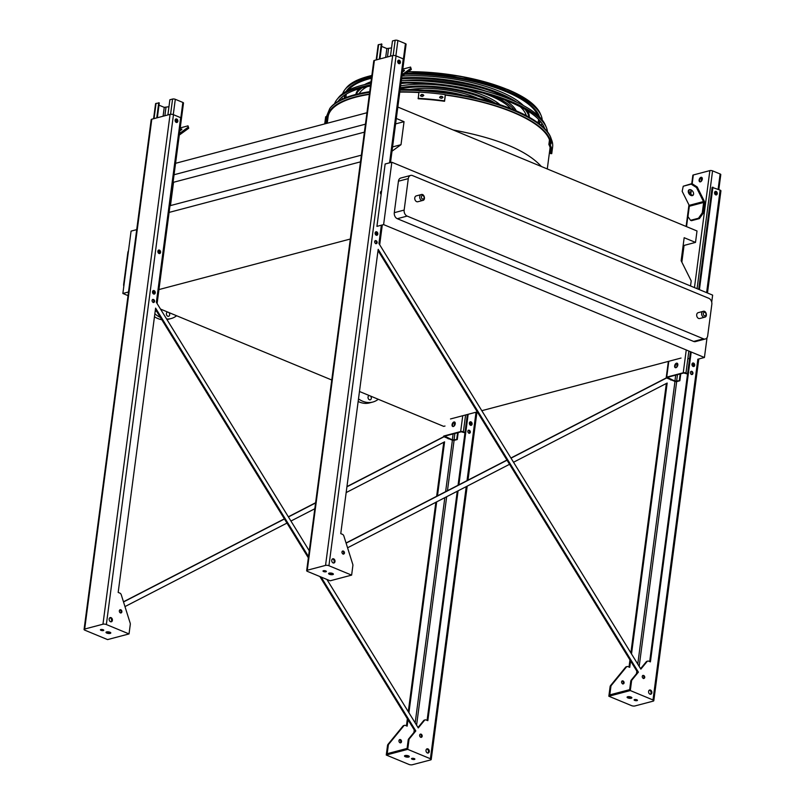 <?xml version="1.0" encoding="UTF-8"?>
<svg xmlns="http://www.w3.org/2000/svg" width="805" height="805" viewBox="0 0 805 805"><rect width="100%" height="100%" fill="white"/><g stroke="black" fill="none" stroke-linecap="round" stroke-linejoin="round"><path stroke-width="1.21" d="M123.809 286.349A4.84 3.552 -104.8 0 1 123.688 284.165L127.834 252.69A4.84 3.552 -104.8 0 1 128.478 250.828M444.994 426.026L443.686 426.368L359.473 391.492M331.761 380.01L160.497 309.07M128.025 295.626L122.863 293.483L128.508 291.994M136.719 229.626L131.074 231.116L122.863 293.483M397.821 107.045L697.009 230.975L695.51 242.406L684.169 237.706L681.141 260.719L691.203 280.885L690.529 285.966M392.005 151.199L401.011 144.689L404.04 121.676L396.312 118.476M681.04 358.054L481.803 410.681M477.295 411.878L450.508 418.952M695.51 242.406L683.113 245.676M366.949 112.75L175.571 163.304M365.44 124.171L174.061 174.735M364.393 132.151L173.055 182.393M404.04 121.676L395.597 123.9M361.365 155.164L170.469 205.587L173.498 182.574M401.011 144.689L392.568 146.923M169.956 205.959L170.469 205.587M360.479 161.855L168.356 212.611M350.326 239.025L158.193 289.77M689.563 358.668L687.862 358.547M383.613 224.605L391.824 162.238L385.142 163.999L376.931 226.376L383.613 224.605L704.425 357.49L697.754 359.261M327.253 123.235L328.058 117.067A112.056 37.141 7.5 0 1 369.364 94.396M399.793 92.092A112.056 37.141 7.5 0 1 418.882 92.525M418.117 98.331A114.481 37.946 7.5 0 1 444.481 100.867L444.561 101.279A113.274 37.543 -172.5 0 0 418.187 98.743L418.932 92.102A114.481 37.946 7.5 0 1 445.306 94.638L445.376 95.05A112.056 37.141 7.5 0 1 549.483 139.909M693.628 341.441L703.49 338.835A4.84 3.552 75.2 0 0 705.321 338.996L695.46 341.592A4.84 3.552 -104.8 0 1 693.628 341.441L397.298 218.698A4.84 3.552 -104.8 0 1 394.299 212.681L398.435 181.216A4.84 3.552 -104.8 0 1 400.799 178.026L410.661 175.42A4.84 3.552 75.2 0 0 408.296 178.609L398.435 181.216M391.824 162.238L712.636 295.123L711.711 302.147M707.042 337.667L704.425 357.49M703.49 338.835L407.159 216.092L397.298 218.698M410.661 175.42A4.84 3.552 75.2 0 1 412.492 175.571L708.823 298.313A4.84 3.552 75.2 0 1 711.831 304.33L707.686 335.806A4.84 3.552 75.2 0 1 705.321 338.996M394.299 212.681L404.15 210.075L408.296 178.609M704.657 317.22L699.726 318.518A3.029 2.224 -104.8 0 1 696.707 314.664A3.029 2.224 -104.8 0 1 698.187 312.672L703.107 311.364C706.096 310.086 707.917 316.808 704.657 317.22A3.029 2.224 -104.8 0 1 701.638 313.356A3.029 2.224 -104.8 0 1 703.107 311.364M422.726 200.445L417.795 201.743A3.029 2.224 -104.8 0 1 414.776 197.889A3.029 2.224 -104.8 0 1 416.255 195.897L421.186 194.589C424.165 193.311 425.986 200.032 422.726 200.445A3.029 2.224 -104.8 0 1 419.707 196.581A3.029 2.224 -104.8 0 1 421.186 194.589M404.15 210.075A4.84 3.552 75.2 0 0 407.159 216.092M154.459 316.747A26.625 19.531 75.2 0 0 161.775 319.676M166.977 319.605A26.625 19.531 75.2 0 0 167.933 319.384L171.113 318.549A26.625 19.531 75.2 0 0 176.607 315.751M154.852 313.769A26.625 19.531 75.2 0 0 160.406 317.432M166.605 319.001A26.625 19.531 75.2 0 0 171.113 318.549M167.702 312.058A2.174 1.6 75.2 0 0 167.48 312.088A2.174 1.6 75.2 0 0 166.414 313.527A2.174 1.6 75.2 0 0 168.587 316.305A2.174 1.6 75.2 0 0 169.664 314.725A2.174 1.6 75.2 0 0 168.869 312.541M155.214 311.032A2.174 1.6 75.2 0 0 156.19 311.173A2.174 1.6 75.2 0 0 156.472 311.052M358.155 401.454A26.625 19.531 75.2 0 0 369.565 402.903L372.745 402.067A26.625 19.531 75.2 0 0 378.249 399.27M358.497 398.888A26.625 19.531 75.2 0 0 372.745 402.067M370.501 396.06A2.174 1.6 -104.8 0 1 371.306 398.244A2.174 1.6 -104.8 0 1 370.23 399.823A2.174 1.6 -104.8 0 1 368.046 397.046A2.174 1.6 -104.8 0 1 369.113 395.607A2.174 1.6 -104.8 0 1 369.334 395.577M464.958 432.808L461.205 431.792L444.662 436.159L452.329 439.872L457.27 439.54L454.563 440.255A1.932 0.644 7.5 0 1 451.857 439.993L444.3 436.863A1.932 0.644 7.5 0 1 443.646 436.28A1.932 0.644 7.5 0 1 444.129 435.928L460.661 431.561A1.932 0.644 7.5 0 1 463.378 431.822L464.998 432.496M455.238 423.822A2.425 1.439 112.5 0 1 452.722 426.479A2.425 1.439 112.5 0 1 452.058 424.658A2.425 1.439 112.5 0 1 454.573 422.001A2.425 1.439 112.5 0 1 455.238 423.822M454.825 422.162A2.425 1.439 -67.5 0 0 452.591 424.879A2.425 1.439 -67.5 0 0 453.014 426.539M456.727 439.319L457.602 432.738M469.506 422.545A1.691 1.248 -104.8 0 1 470.17 425.06M469.486 424.024L469.667 422.665M469.657 422.253A1.691 1.248 -104.8 0 1 470.442 425.231M457.27 439.54L458.186 432.587M158.998 105.173L164.25 107.357L168.959 106.723M157.991 250.778A1.691 1.248 -104.8 0 1 158.655 253.293M152.648 291.299A1.691 1.248 -104.8 0 1 153.312 293.815M153.594 118.717L155.566 103.754A1.932 0.644 7.5 0 1 156.049 103.412L159.289 102.929L157.337 117.731M167.883 114.954L169.875 99.76L172.582 99.045A1.932 0.644 7.5 0 1 175.299 99.307L182.856 102.436A1.932 0.644 7.5 0 1 183.5 103.03L157.106 303.555M152.809 291.018A1.691 1.248 -104.8 0 1 153.594 293.986M158.142 250.486A1.691 1.248 -104.8 0 1 158.927 253.464M175.399 119.412A1.691 1.248 -104.8 0 1 176.184 122.38M175.249 119.693A1.691 1.248 -104.8 0 1 175.913 122.209M156.754 117.892L158.746 102.698M180.028 129.454A3.391 0.624 153.5 0 1 181.87 129.152A3.391 0.624 153.5 0 1 179.837 130.843M179.495 133.479L188.209 127.17L187.998 125.862L188.742 128.226L179.284 135.079M180.229 127.915L187.998 125.862M188.742 128.226L188.209 127.17M381.58 46.378L386.843 48.552L391.552 47.928M380.574 191.972A1.691 1.248 -104.8 0 1 381.318 193.059M375.241 232.504A1.691 1.248 -104.8 0 1 375.905 235.02M376.187 59.922L378.159 44.959A1.932 0.644 7.5 0 1 378.632 44.617L381.882 44.124L379.93 58.936M390.465 56.149L392.468 40.964L395.164 40.25A1.932 0.644 7.5 0 1 397.881 40.512L405.438 43.641A1.932 0.644 7.5 0 1 406.092 44.235L390.506 162.59M375.392 232.212A1.691 1.248 -104.8 0 1 376.177 235.191M380.725 191.691A1.691 1.248 -104.8 0 1 381.429 192.214M397.982 60.617A1.691 1.248 -104.8 0 1 398.767 63.585M397.831 60.898A1.691 1.248 -104.8 0 1 398.495 63.414M379.336 59.087L381.339 43.903M402.611 70.659A3.391 0.624 153.5 0 1 404.452 70.357A3.391 0.624 153.5 0 1 402.43 72.047M402.077 74.674L410.802 68.375L410.59 67.067L411.335 69.431L401.866 76.284M402.812 69.119L410.59 67.067M411.335 69.431L410.802 68.375M702.292 179.153A2.425 1.439 112.5 0 1 699.776 181.809A2.425 1.439 112.5 0 1 699.112 179.998A2.425 1.439 112.5 0 1 701.628 177.342A2.425 1.439 112.5 0 1 702.292 179.153M691.757 183.641L692.853 175.309A1.932 0.644 7.5 0 1 693.326 174.967L709.869 170.6A1.932 0.644 7.5 0 1 712.576 170.861L720.143 173.991A1.932 0.644 7.5 0 1 720.787 174.574L718.815 189.578M687.54 374.003L683.787 372.987L667.254 377.354L674.922 381.077L679.863 380.745L677.156 381.459A1.932 0.644 7.5 0 1 674.439 381.198L666.882 378.068A1.932 0.644 7.5 0 1 666.238 377.475A1.932 0.644 7.5 0 1 666.711 377.132L683.244 372.765A1.932 0.644 7.5 0 1 685.961 373.027L687.581 373.701M677.82 365.017A2.425 1.439 112.5 0 1 675.304 367.674A2.425 1.439 112.5 0 1 674.64 365.862A2.425 1.439 112.5 0 1 677.156 363.206A2.425 1.439 112.5 0 1 677.82 365.017M691.928 183.59L683.234 186.227L682.177 191.328L689.181 205.345A1.208 0.886 75.2 0 1 689.332 206.251L687.973 216.636L690.549 220.318L691.455 220.691L699.404 218.598L698.499 218.225L702.282 212.852L703.64 202.478A1.208 0.886 75.2 0 0 703.49 201.562L696.486 187.545L691.183 184.134L691.928 183.59L697.231 187.012L704.224 201.029A2.425 1.771 -104.8 0 1 704.546 202.85L703.178 213.224L699.404 218.598M677.408 363.367A2.425 1.439 -67.5 0 0 675.184 366.084A2.425 1.439 -67.5 0 0 675.596 367.744M701.88 177.492A2.425 1.439 -67.5 0 0 699.656 180.219A2.425 1.439 -67.5 0 0 700.068 181.88M679.319 380.524L680.185 373.943M692.099 363.749A1.691 1.248 -104.8 0 1 692.763 366.255M692.079 365.228L692.25 363.87M714.84 191.852A1.691 1.248 -104.8 0 1 715.625 194.83M692.25 363.458A1.691 1.248 -104.8 0 1 693.035 366.426M679.863 380.745L680.778 373.782M700.38 178.428L702.302 179.092M714.689 192.143A1.691 1.248 -104.8 0 1 715.353 194.649M714.669 193.623L714.85 192.264M690.549 220.318L698.499 218.225M689.442 189.648A3.391 2.214 -125.9 0 0 688.939 189.889A3.391 2.214 -125.9 0 0 689.13 193.925A3.391 2.214 -125.9 0 0 692.914 195.374A3.391 2.214 -125.9 0 0 692.954 191.681A3.391 2.214 -125.9 0 0 689.442 189.648M683.234 186.227L691.183 184.134M689.362 189.678A3.391 2.214 -125.9 0 0 689.875 193.391A3.391 2.214 -125.9 0 0 693.246 195.052M702.282 212.852L703.178 213.224M697.231 187.012L696.486 187.545M129.031 633.927L107.568 639.593L84.887 630.194A2.425 0.805 7.5 0 1 84.072 629.46A2.425 0.805 7.5 0 1 84.676 629.037L102.96 624.207A2.425 0.805 7.5 0 1 106.351 624.529L129.031 633.927L130.289 624.408A2.425 1.771 75.2 0 0 130.158 623.06L121.263 594.794A2.425 1.771 75.2 0 0 119.895 593.134L118.174 592.42L155.596 308.124L308.516 556.597M319.857 576.531L415.008 731.151L415.803 730.94L409.423 738.728A2.425 1.771 75.2 0 0 408.98 739.835L407.722 749.354L430.403 758.753A2.425 0.805 7.5 0 1 431.218 759.487A2.425 0.805 7.5 0 1 430.615 759.92L412.331 764.75A2.425 0.805 7.5 0 1 408.94 764.428L386.259 755.03L387.517 745.511A2.425 1.771 -104.8 0 1 387.96 744.404L402.993 726.05A2.425 1.771 -104.8 0 1 403.728 725.567L404.523 725.355A2.425 1.771 -104.8 0 1 405.438 725.426L407.159 726.14L407.994 719.75M415.008 731.151L408.628 738.94A2.425 1.771 75.2 0 0 408.185 740.047L407.078 748.439L387.205 753.691L388.312 745.299A2.425 1.771 -104.8 0 1 388.755 744.192L403.788 725.838A2.425 1.771 -104.8 0 1 404.523 725.355M110.164 632.317A2.425 0.805 7.5 0 1 106.783 631.875M309.271 550.821L156.361 302.348L180.672 117.681L173.467 114.692A2.425 0.805 7.5 0 0 170.076 114.37L151.793 119.2A2.425 0.805 7.5 0 0 151.199 119.623L84.072 629.46M437.477 495.86L444.581 441.844L346.16 492.58M314.815 508.74L290.947 521.036M286.972 523.089L124.976 606.588M408.92 712.737L436.682 501.857M123.517 601.959L284.447 519.004M288.432 516.951L315.58 502.954M346.925 486.804L444.038 436.743M448.938 438.785A1.691 1.248 -104.8 0 1 447.57 438.222M408.517 755.976A2.174 1.6 75.2 0 0 408.487 755.875A2.425 0.805 -172.5 0 0 405.951 755.442A2.425 0.805 -172.5 0 0 404.492 755.976A2.425 0.805 -172.5 0 0 405.297 756.71A2.425 0.805 -172.5 0 0 407.833 757.153A2.425 0.805 -172.5 0 0 409.292 756.609A2.425 0.805 -172.5 0 0 408.487 755.875M401.504 741.707A1.691 1.248 75.2 0 0 399.803 739.543A1.691 1.248 75.2 0 0 400.669 742.824A1.691 1.248 75.2 0 0 401.504 741.707M458.085 490.829L427.827 720.676L426.107 719.972A2.425 1.771 75.2 0 0 425.191 719.891L424.396 720.103A2.425 1.771 75.2 0 0 423.661 720.586L418.006 727.499M427.093 720.384L457.26 491.251M458.055 485.254L467.363 414.495M155.435 309.362L308.355 557.835M119.814 609.898A1.691 1.248 -104.8 0 1 120.629 612.987M109.852 617.747A2.174 1.6 -104.8 0 1 111.533 619.488A2.174 1.6 -104.8 0 1 110.929 621.822M175.641 119.15A1.811 1.328 -104.8 0 1 176.516 122.491M158.384 250.234A1.811 1.328 -104.8 0 1 159.259 253.565M153.041 290.756A1.811 1.328 -104.8 0 1 153.926 294.097M152.517 299.48A1.691 1.248 -104.8 0 1 153.332 302.569M426.7 748.992A2.174 1.6 -104.8 0 1 428.391 750.723A2.174 1.6 -104.8 0 1 427.777 753.067M468.289 430.273A1.691 1.248 -104.8 0 1 469.104 433.362M469.899 422.001A1.811 1.328 -104.8 0 1 470.784 425.332M420.099 734.281A1.691 1.248 -104.8 0 1 420.924 737.37M321.094 577.044L415.803 730.94M458.88 484.831L468.158 414.283M425.191 719.891A2.425 1.771 75.2 0 0 424.456 720.374L418.268 727.931L326.89 579.439M121.877 611.86A1.691 1.248 75.2 0 0 119.351 610.814A1.691 1.248 75.2 0 0 121.877 611.86M112.408 620.353A2.174 1.6 75.2 0 0 110.225 617.576A2.174 1.6 75.2 0 0 109.168 619.015A2.174 1.6 75.2 0 0 111.342 621.792A2.174 1.6 75.2 0 0 112.408 620.353M177.825 121.273A1.811 1.328 75.2 0 0 175.128 120.156A1.811 1.328 75.2 0 0 177.825 121.273M160.567 252.357A1.811 1.328 75.2 0 0 157.871 251.23A1.811 1.328 75.2 0 0 160.567 252.357M155.234 292.879A1.811 1.328 75.2 0 0 152.527 291.762A1.811 1.328 75.2 0 0 155.234 292.879M154.58 301.442A1.691 1.248 75.2 0 0 152.065 300.396A1.691 1.248 75.2 0 0 154.58 301.442M429.256 751.598A2.174 1.6 75.2 0 0 427.083 748.821A2.174 1.6 75.2 0 0 426.016 750.25A2.174 1.6 75.2 0 0 428.2 753.027A2.174 1.6 75.2 0 0 429.256 751.598M470.351 432.235A1.691 1.248 75.2 0 0 467.836 431.188A1.691 1.248 75.2 0 0 470.351 432.235M472.092 424.124A1.811 1.328 75.2 0 0 469.385 422.997A1.811 1.328 75.2 0 0 472.092 424.124M422.172 736.243A1.691 1.248 75.2 0 0 419.647 735.196A1.691 1.248 75.2 0 0 422.172 736.243M123.467 601.788L284.356 518.853M288.341 516.8L315.6 502.743M346.945 486.582L443.867 436.632M406.424 725.838L407.37 718.724M408.286 711.711L435.857 502.28M436.652 496.283L443.756 442.277M399.431 739.745A1.691 1.248 -104.8 0 1 400.246 742.834M103.211 629.752A1.691 0.564 -172.5 0 0 101.44 629.45A1.691 0.564 -172.5 0 0 100.424 629.832A1.691 0.564 -172.5 0 0 102.024 630.607A1.691 0.564 -172.5 0 0 103.775 630.265A1.691 0.564 -172.5 0 0 103.211 629.752M109.993 632.237A2.425 0.805 -172.5 0 0 107.457 631.804A2.425 0.805 -172.5 0 0 105.998 632.338A2.425 0.805 -172.5 0 0 108.293 633.455A2.425 0.805 -172.5 0 0 110.798 632.971A2.425 0.805 -172.5 0 0 109.993 632.237M408.648 755.955A2.425 0.805 7.5 0 1 405.277 755.503M412.079 759.196A1.691 0.564 -172.5 0 0 413.851 759.507A1.691 0.564 -172.5 0 0 414.877 759.125A1.691 0.564 -172.5 0 0 414.303 758.612A1.691 0.564 -172.5 0 0 412.532 758.31A1.691 0.564 -172.5 0 0 411.516 758.682A1.691 0.564 -172.5 0 0 412.079 759.196M407.722 749.354L386.259 755.03M351.624 575.122L328.933 565.734A2.425 0.805 7.5 0 0 325.542 565.402L307.258 570.232A2.425 0.805 7.5 0 0 306.665 570.665A2.425 0.805 7.5 0 0 307.47 571.399L330.161 580.797L351.624 575.122L352.872 565.603A2.425 1.771 75.2 0 0 352.751 564.265L343.856 535.999A2.425 1.771 75.2 0 0 342.477 534.339L340.757 533.624L378.189 249.329L638.395 672.145L632.016 679.933A2.425 1.771 75.2 0 0 631.563 681.04L630.305 690.559L652.996 699.958A2.425 0.805 7.5 0 1 653.801 700.692A2.425 0.805 7.5 0 1 653.207 701.125L634.924 705.955A2.425 0.805 7.5 0 1 631.533 705.623L608.842 696.234L610.099 686.715A2.425 1.771 -104.8 0 1 610.552 685.598L625.576 667.254A2.425 1.771 -104.8 0 1 626.31 666.761L627.105 666.55A2.425 1.771 -104.8 0 1 628.021 666.631L629.741 667.345L630.587 660.955M378.018 250.566L637.6 672.356L638.395 672.145M637.6 672.356L631.221 680.144A2.425 1.771 75.2 0 0 630.768 681.251L629.661 689.644L609.788 694.886L610.894 686.504A2.425 1.771 -104.8 0 1 611.347 685.387L626.371 667.043A2.425 1.771 -104.8 0 1 627.105 666.55M691.203 352.016L650.41 661.881L648.689 661.167A2.425 1.771 75.2 0 0 647.773 661.096L646.979 661.308A2.425 1.771 75.2 0 0 646.244 661.79L640.589 668.693M649.685 661.579L690.479 351.715M698.69 289.347L712.123 187.354L720.113 190.121A2.425 0.805 7.5 0 1 720.928 190.855L707.474 292.98M342.397 551.103A1.691 1.248 -104.8 0 1 343.212 554.192M332.435 558.952A2.174 1.6 -104.8 0 1 334.125 560.683A2.174 1.6 -104.8 0 1 333.512 563.027M398.223 60.355A1.811 1.328 -104.8 0 1 399.109 63.686M380.966 191.429A1.811 1.328 -104.8 0 1 381.5 191.66M375.633 231.961A1.811 1.328 -104.8 0 1 376.509 235.291M649.293 690.197A2.174 1.6 -104.8 0 1 650.973 691.928A2.174 1.6 -104.8 0 1 650.37 694.262M690.881 371.477A1.691 1.248 -104.8 0 1 691.696 374.567M715.082 191.59A1.811 1.328 -104.8 0 1 715.957 194.931M692.491 363.196A1.811 1.328 -104.8 0 1 693.367 366.537M642.692 675.486A1.691 1.248 -104.8 0 1 643.507 678.575M375.1 240.685A1.691 1.248 -104.8 0 1 375.915 243.774M631.512 653.942L667.174 383.049L513.53 462.241M509.555 464.294L347.569 547.792M346.11 543.154L507.039 460.208M511.014 458.156L666.631 377.948M671.521 379.99A1.691 1.248 -104.8 0 1 670.152 379.417M631.1 697.18A2.174 1.6 75.2 0 0 631.08 697.08A2.425 0.805 -172.5 0 0 628.544 696.647A2.425 0.805 -172.5 0 0 627.075 697.18A2.425 0.805 -172.5 0 0 627.89 697.915A2.425 0.805 -172.5 0 0 630.416 698.348A2.425 0.805 -172.5 0 0 631.875 697.814A2.425 0.805 -172.5 0 0 631.07 697.08M624.086 682.902A1.691 1.248 75.2 0 0 621.571 681.865A1.691 1.248 75.2 0 0 624.086 682.902M647.773 661.096A2.425 1.771 75.2 0 0 647.039 661.579L640.861 669.136L378.944 243.553L381.359 225.209M389.57 162.831L403.255 58.876L396.06 55.897A2.425 0.805 7.5 0 0 392.669 55.575L374.385 60.405A2.425 0.805 7.5 0 0 373.782 60.828L306.665 570.665M325.794 570.956A1.691 0.564 -172.5 0 0 324.033 570.654A1.691 0.564 -172.5 0 0 323.006 571.027A1.691 0.564 -172.5 0 0 324.616 571.812A1.691 0.564 -172.5 0 0 326.367 571.47A1.691 0.564 -172.5 0 0 325.794 570.956M332.576 573.442A2.425 0.805 -172.5 0 0 330.05 573.009A2.425 0.805 -172.5 0 0 328.591 573.542A2.425 0.805 -172.5 0 0 330.885 574.659A2.425 0.805 -172.5 0 0 333.391 574.176A2.425 0.805 -172.5 0 0 332.576 573.442M346.049 542.983L506.949 460.058M510.923 458.005L666.449 377.837M629.017 667.043L629.953 659.929M630.879 652.915L666.349 383.472M622.024 680.939A1.691 1.248 -104.8 0 1 622.839 684.039M699.414 289.649L712.918 187.142M344.46 553.065A1.691 1.248 -104.8 0 1 341.944 552.019A1.691 1.248 -104.8 0 1 344.46 553.065M334.991 561.558A2.174 1.6 -104.8 0 1 333.924 562.987A2.174 1.6 -104.8 0 1 331.751 560.21A2.174 1.6 -104.8 0 1 332.817 558.781A2.174 1.6 -104.8 0 1 334.991 561.558M400.417 62.478A1.811 1.328 -104.8 0 1 397.71 61.361A1.811 1.328 -104.8 0 1 400.417 62.478M381.137 194.407A1.811 1.328 -104.8 0 1 381.56 191.208M377.817 234.084A1.811 1.328 -104.8 0 1 375.12 232.957A1.811 1.328 -104.8 0 1 377.817 234.084M377.163 242.647A1.691 1.248 -104.8 0 1 374.647 241.601A1.691 1.248 -104.8 0 1 377.163 242.647M651.849 692.793A2.174 1.6 -104.8 0 1 650.782 694.232A2.174 1.6 -104.8 0 1 648.609 691.455A2.174 1.6 -104.8 0 1 649.675 690.016A2.174 1.6 -104.8 0 1 651.849 692.793M692.944 373.44A1.691 1.248 -104.8 0 1 690.418 372.393A1.691 1.248 -104.8 0 1 692.944 373.44M717.265 193.713A1.811 1.328 -104.8 0 1 714.568 192.596A1.811 1.328 -104.8 0 1 717.265 193.713M694.675 365.319A1.811 1.328 -104.8 0 1 691.978 364.202A1.811 1.328 -104.8 0 1 694.675 365.319M644.755 677.448A1.691 1.248 -104.8 0 1 642.239 676.401A1.691 1.248 -104.8 0 1 644.755 677.448M332.747 573.512A2.425 0.805 7.5 0 1 329.376 573.069M634.672 700.4A1.691 0.564 -172.5 0 0 636.443 700.702A1.691 0.564 -172.5 0 0 637.459 700.33A1.691 0.564 -172.5 0 0 636.896 699.817A1.691 0.564 -172.5 0 0 635.125 699.515A1.691 0.564 -172.5 0 0 634.099 699.887A1.691 0.564 -172.5 0 0 634.672 700.4M630.305 690.559L608.842 696.234M631.241 697.15A2.425 0.805 7.5 0 1 627.87 696.707M369.636 92.344A113.666 37.674 7.5 0 0 329.819 108.444L330.473 107.629A113.123 37.493 7.5 0 1 369.726 91.669M400.135 89.446A113.123 37.493 7.5 0 1 550.379 136.578L551.757 140.322M549.966 148.523A112.257 37.211 -172.5 0 0 550.177 147.798M549.533 139.527A112.257 37.211 -172.5 0 0 549.231 138.792A112.257 37.211 -172.5 0 0 445.366 94.99M418.892 92.454A112.257 37.211 -172.5 0 0 399.803 92.012M369.374 94.306A112.257 37.211 -172.5 0 0 331.006 110.064A112.257 37.211 -172.5 0 0 327.766 119.271M331.217 110.074A110.899 36.758 7.5 0 1 331.861 109.067M548.668 137.605A110.899 36.758 7.5 0 1 549.02 138.742M508.851 98.824A85.099 28.205 -172.5 0 0 498.114 93.722A85.099 28.205 -172.5 0 0 401.534 78.83M367.241 86.638A85.099 28.205 -172.5 0 0 359.161 93.642M526.289 115.638A85.099 28.205 -172.5 0 0 520.292 106.793M516.86 102.275A87.514 29.01 -172.5 0 0 499.704 93.31A87.514 29.01 -172.5 0 0 401.655 77.904M362.009 87.896A87.514 29.01 -172.5 0 0 356.213 94.346M528.945 117.087A87.514 29.01 -172.5 0 0 525.011 109.359M355.83 94.447A87.514 29.01 7.5 0 1 359.1 88.721M364.564 84.636A87.514 29.01 7.5 0 1 371.035 81.697M402.158 76.073A87.514 29.01 7.5 0 1 523.391 105.546M527.617 110.909A87.514 29.01 7.5 0 1 529.298 117.289M510.923 108.655A73.144 24.241 -172.5 0 0 490.265 95.805A73.144 24.241 -172.5 0 0 483.191 93.118M406.616 83.036A73.144 24.241 -172.5 0 0 400.91 83.569M514.365 110.054A75.559 25.046 -172.5 0 0 493.737 96.177M404.482 80.48A75.559 25.046 7.5 0 1 485.908 91.196M505.007 100.082A75.559 25.046 7.5 0 1 516.267 110.859M490.507 101.752A61.18 20.286 -172.5 0 0 482.406 97.878A61.18 20.286 -172.5 0 0 400.216 88.822M495.236 103.171A63.605 21.081 -172.5 0 0 483.996 97.455A63.605 21.081 -172.5 0 0 400.367 87.695M400.608 85.883A63.605 21.081 7.5 0 1 500.026 104.7M464.113 95.453A51.651 17.116 -172.5 0 0 424.436 90.23M410.027 89.526A51.651 17.116 7.5 0 1 478.22 98.512M551.043 141.549L551.103 141.61A114.481 37.946 7.5 0 1 551.314 142.113L551.073 143.924A114.481 37.946 -172.5 0 0 550.862 143.421L550.982 141.6M552.411 148.16L552.411 148.211A114.481 37.946 7.5 0 1 552.381 148.694L552.139 150.505A114.481 37.946 -172.5 0 0 552.17 150.022L552.391 148.211M550.087 144.608A114.481 37.946 7.5 0 1 551.787 153.262A114.481 37.946 7.5 0 1 551.727 153.675L550.519 153.554A113.274 37.543 -172.5 0 0 550.59 153.101A113.274 37.543 -172.5 0 0 548.879 144.487L550.087 144.608L550.912 138.38A114.481 37.946 7.5 0 1 552.612 147.033L551.787 153.262M550.64 152.648L550.519 153.554M550.912 138.38L549.704 138.269L548.879 144.487M440.667 96.288A114.481 37.946 7.5 0 1 442.116 96.469L442.961 97.234L441.875 98.28A114.481 37.946 -172.5 0 0 440.436 98.099L439.59 97.345L440.667 96.288L439.661 97.546M421.498 94.487A114.481 37.946 7.5 0 1 422.927 94.577L423.762 95.292L422.695 96.389A114.481 37.946 -172.5 0 0 421.267 96.298L420.431 95.594L421.498 94.487L420.502 95.795M445.306 94.638L444.481 100.867M445.376 95.05L444.561 101.279M442.971 97.445L442.197 96.882A113.274 37.543 -172.5 0 0 440.748 96.701M423.772 95.503L423.007 94.99A113.274 37.543 -172.5 0 0 421.579 94.899M324.727 123.9A114.481 37.946 7.5 0 1 324.787 123.376A114.481 37.946 7.5 0 1 324.848 122.964L326.055 123.085A113.274 37.543 -172.5 0 0 325.985 123.537A113.274 37.543 -172.5 0 0 325.985 123.568M324.787 123.376L325.612 117.148A114.481 37.946 7.5 0 1 325.673 116.745L324.848 122.964M325.673 116.745L326.88 116.856L326.055 123.085M326.468 119.985L326.458 120.026A113.274 37.543 -172.5 0 0 326.428 120.509L326.186 122.32A113.274 37.543 7.5 0 1 326.226 121.837L326.226 121.776M326.76 117.761A113.274 37.543 -172.5 0 0 327.293 122.893M544.623 128.518A105.435 34.947 -172.5 0 0 544.039 126.979A105.435 34.947 -172.5 0 0 509.917 102.024A105.435 34.947 -172.5 0 0 400.971 83.096M370.471 85.994A105.435 34.947 -172.5 0 0 339.076 100.001A105.435 34.947 -172.5 0 0 338.11 101.329M338.835 100.917A104.076 34.494 7.5 0 1 339.931 99.005M543.466 125.801A104.076 34.494 7.5 0 1 544.039 127.925M547.45 131.738A107.659 35.682 -172.5 0 0 546.213 127.12A107.659 35.682 -172.5 0 0 511.376 101.641A107.659 35.682 -172.5 0 0 401.081 82.291M370.602 84.978A107.659 35.682 -172.5 0 0 336.933 99.568A107.659 35.682 -172.5 0 0 334.548 103.714M336.933 99.568L338.543 97.566A106.3 35.239 7.5 0 1 370.823 83.338M401.313 80.52A106.3 35.239 7.5 0 1 510.783 99.609A106.3 35.239 7.5 0 1 545.186 124.775L546.213 127.12M347.307 89.737A98.341 32.592 -172.5 0 0 346.21 91.368M344.832 94.97A98.341 32.592 -172.5 0 0 344.671 98.099M539.129 123.708A98.341 32.592 -172.5 0 0 539.783 120.639M539.38 116.795A98.341 32.592 -172.5 0 0 538.736 114.944M539.481 116.896A98.613 32.683 -172.5 0 0 538.847 115.175A98.613 32.683 -172.5 0 0 506.939 91.83A98.613 32.683 -172.5 0 0 404.835 74.13M371.538 77.884A98.613 32.683 -172.5 0 0 347.146 89.939A98.613 32.683 -172.5 0 0 346.09 91.438M344.55 95.161A98.613 32.683 -172.5 0 0 344.319 98.25M539.431 123.94A98.613 32.683 -172.5 0 0 540.004 120.891M537.589 115.115A97.053 32.17 -172.5 0 0 505.973 91.649A97.053 32.17 -172.5 0 0 404.674 74.251M371.497 78.216A97.053 32.17 -172.5 0 0 348.384 90.21M346.392 94.014A97.053 32.17 -172.5 0 0 345.989 95.825A97.053 32.17 -172.5 0 0 345.909 97.606M538.062 122.903A97.053 32.17 -172.5 0 0 538.434 121.163A97.053 32.17 -172.5 0 0 538.525 119.311M542.198 119.925A100.836 33.428 -172.5 0 0 541.02 115.316A100.836 33.428 -172.5 0 0 508.398 91.448A100.836 33.428 -172.5 0 0 405.972 73.315M371.679 76.797A100.836 33.428 -172.5 0 0 345.013 89.506A100.836 33.428 -172.5 0 0 342.678 93.662M342.095 96.972A100.836 33.428 -172.5 0 0 342.256 99.166M541.191 125.359A100.836 33.428 -172.5 0 0 541.906 123.276M453.205 129.987C497.389 138.259 526.772 150.424 541.363 166.504M421.397 196.742A1.811 1.328 75.2 0 0 423.229 199.056A1.811 1.328 75.2 0 0 423.621 196.118A1.811 1.328 75.2 0 0 421.397 196.742M703.329 313.527A1.811 1.328 75.2 0 0 705.16 315.832A1.811 1.328 75.2 0 0 705.552 312.893A1.811 1.328 75.2 0 0 703.329 313.527M460.661 431.561L462.744 415.712M454.03 440.033L454.895 433.452M452.329 439.872L453.114 433.925M454.161 426.016L454.664 422.162M444.773 436.743L444.853 436.109M463.378 431.822L465.592 414.967M164.864 115.749L165.951 107.518M154.047 118.607L156.049 103.412M156.502 302.589L182.856 102.436M173.276 114.622L175.299 99.307M170.58 114.28L172.582 99.045M163.083 116.212L164.25 107.357M387.457 56.944L388.533 48.723M376.639 59.801L378.632 44.617M379.095 243.794L381.55 225.159M389.761 162.781L405.438 43.641M395.869 55.827L397.881 40.512M393.162 55.485L395.164 40.25M385.675 57.417L386.843 48.552M683.244 372.765L686.252 349.964M694.463 287.596L709.869 170.6M666.711 377.132L668.804 361.284M681.855 262.158L684.049 245.434M686.524 226.628L689.291 205.637M690.781 194.347L691.344 190.04M692.169 183.751L693.326 174.967M676.613 381.238L677.478 374.657M674.922 381.077L675.707 375.13M676.743 367.221L677.246 363.367M667.355 377.937L667.446 377.303M718.12 189.296L720.143 173.991M685.961 373.027L688.859 351.04M697.07 288.673L712.576 170.861M701.215 181.346L701.537 178.901M689.332 206.251L703.64 202.478M689.181 205.345L703.49 201.562M408.628 738.94L409.423 738.728M413.911 732.49L414.253 729.914M415.179 722.9L444.833 497.661M445.618 491.664L452.4 440.174M430.403 758.753L466.236 486.623M467.021 480.635L476.027 412.21M106.351 624.529L173.467 114.692M102.96 624.207L170.076 114.37M84.676 629.037L151.793 119.2M416.588 725.194L446.674 496.705M447.459 490.718L454.09 440.335M408.185 740.047L408.98 739.835M388.312 745.299L387.517 745.511M388.755 744.192L387.96 744.404M403.788 725.838L402.993 726.05M423.661 720.586L424.456 720.374M631.221 680.144L632.016 679.933M636.503 673.694L636.836 671.118M637.761 664.105L674.982 381.379M307.258 570.232L374.385 60.405M325.542 565.402L392.669 55.575M328.933 565.734L396.06 55.897M652.996 699.958L697.855 359.231M706.619 292.628L720.113 190.121M639.18 666.399L676.683 381.53M630.768 681.251L631.563 681.04M610.894 686.504L610.099 686.715M611.347 685.387L610.552 685.598M626.371 667.043L625.576 667.254M646.244 661.79L647.039 661.579M400.045 90.16A113.666 37.674 7.5 0 1 550.791 137.534M549.694 150.646A112.831 37.402 -172.5 0 0 550.439 148.885M549.664 138.551A112.831 37.402 -172.5 0 0 445.326 94.789M418.912 92.263A112.831 37.402 -172.5 0 0 399.823 91.81M369.404 94.064A112.831 37.402 -172.5 0 0 327.494 121.384M408.266 71.655L460.52 76.264L507.673 89.526C525.273 96.872 536.12 104.841 540.205 113.445A99.75 33.065 -172.5 0 0 507.925 89.838A99.75 33.065 -172.5 0 0 407.954 71.876M371.85 75.519A99.75 33.065 -172.5 0 0 346.291 87.916L345.013 89.506M366.215 76.958A98.904 32.784 7.5 0 1 371.86 75.469M408.175 71.715A98.904 32.784 7.5 0 1 507.422 89.516M537.881 122.773L538.485 120.7A97.053 32.17 7.5 0 1 537.901 122.793M346.09 97.536A97.053 32.17 7.5 0 1 346.059 95.372M550.107 147.516L547.279 168.959M379.688 244.76L382.295 224.957M666.238 377.475L668.351 361.405M681.503 261.464L683.606 245.545M686.112 226.457L688.959 204.893M690.388 193.995L690.942 189.829M431.218 759.487L467.202 486.119M467.997 480.132L476.973 411.959M653.801 700.692L698.79 358.98M329.819 108.444L326.377 116.806M550.64 150.243L549.493 152.135M540.205 113.445L541.02 115.316M346.291 87.916L356.122 80.631L371.87 75.358M346.11 97.526L346.059 95.362"/></g></svg>
